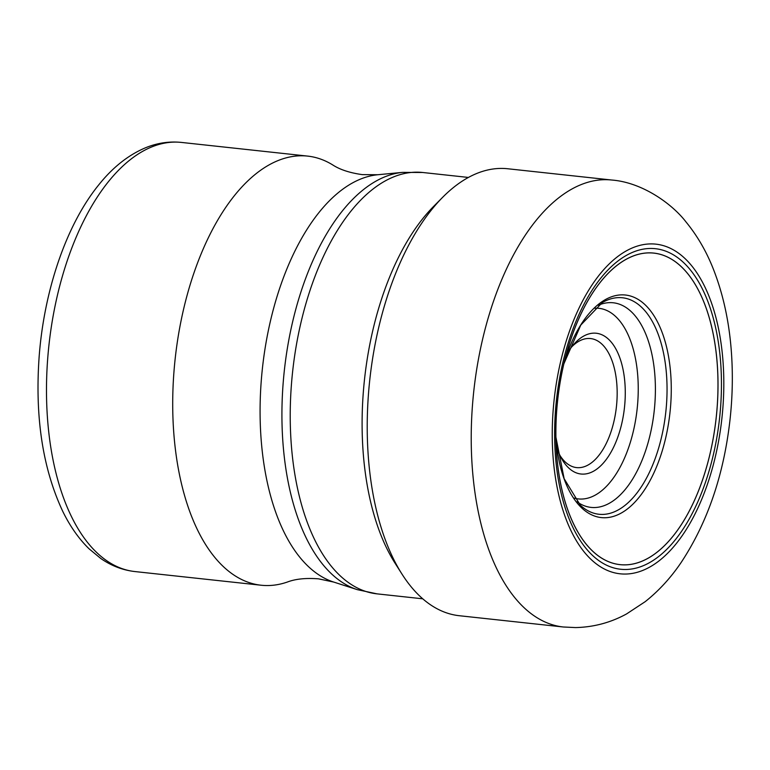 <?xml version="1.0" encoding="UTF-8"?>
<svg xmlns="http://www.w3.org/2000/svg" width="770" height="770" viewBox="0 0 770 770"><rect width="100%" height="100%" fill="white"/><g stroke="black" fill="none" stroke-linecap="round" stroke-linejoin="round"><path stroke-width="1.16" d="M611.755 180.026L507.748 168.755A224.792 114.432 96.2 0 0 500.75 168.418A224.792 114.432 96.2 0 0 442.789 197.168A224.792 114.432 96.2 0 0 401.959 574.054A224.792 114.432 96.2 0 0 459.315 615.721L563.332 626.992A224.792 114.432 -83.8 0 1 473.088 398.013A224.792 114.432 -83.8 0 1 604.758 179.689A224.792 114.432 -83.8 0 1 611.755 180.026C642.565 182.423 672.326 204.079 686.022 221.972C697.254 235.678 706.34 251.318 713.27 268.884C723.357 294.535 729.431 322.794 731.5 353.671C732.982 375.654 732.462 397.917 729.931 420.458C723.656 475.292 707.438 522.57 681.267 562.302C670.872 577.712 658.831 590.84 645.154 601.697L626.597 613.911C610.735 622.612 593.709 627.165 575.527 627.579L563.332 626.992M442.789 197.168L433.616 206.418A212.713 108.281 96.2 0 0 403.836 247.199A212.713 108.281 96.2 0 0 374.624 516.853A212.713 108.281 96.2 0 0 394.972 563.062L401.959 574.054M598.28 305.257A102.91 52.389 96.2 0 1 610.032 302.629A102.91 52.389 -83.8 0 1 613.623 302.822A102.91 52.389 -83.8 0 1 654.51 407.985A102.91 52.389 -83.8 0 1 594.267 507.555A102.91 52.389 96.2 0 1 591.447 507.44A102.91 52.389 96.2 0 1 576.99 501.771M333.728 582.072L318.491 578.838C305.892 577.875 295.555 578.925 287.48 581.995A215.821 109.86 -83.8 0 1 261.136 585.229A215.821 109.86 -83.8 0 1 173.943 371.949A215.821 109.86 -83.8 0 1 307.634 156.098A215.821 109.86 -83.8 0 1 332.669 164.895C339.897 169.621 349.772 172.865 362.295 174.626L377.858 174.732A205.985 104.855 96.2 0 0 261.261 380.803A205.985 104.855 96.2 0 0 333.728 582.072L357.367 589.666A211.019 107.415 -83.8 0 1 283.129 383.489A211.019 107.415 -83.8 0 1 402.575 172.374L422.701 172.49A211.914 107.877 96.2 0 0 291.435 384.442A211.914 107.877 96.2 0 0 377.05 593.863L422.759 598.81M559.934 455.397A64.901 33.033 96.2 0 0 576.605 467.602A64.901 33.033 96.2 0 0 616.799 402.691A64.901 33.033 96.2 0 0 590.58 338.559A64.901 33.033 96.2 0 0 571.687 346.904M556.951 447.947A70.802 36.036 96.2 0 0 561.301 458.092A70.802 36.036 96.2 0 0 599.108 467.275A70.802 36.036 96.2 0 0 624.874 403.201A70.802 36.036 96.2 0 0 610.754 341.543A70.802 36.036 96.2 0 0 573.602 344.575A70.802 36.036 96.2 0 0 567.172 353.546M650.727 243.907A165.791 84.392 -83.8 0 1 722.866 407.985A165.791 84.392 -83.8 0 1 625.327 574.054A165.791 84.392 -83.8 0 1 553.187 409.967A165.791 84.392 -83.8 0 1 650.727 243.907M650.381 248.46A161.219 82.063 96.2 0 0 555.536 409.938A161.219 82.063 96.2 0 0 625.673 569.492A161.219 82.063 96.2 0 0 720.528 408.013A161.219 82.063 96.2 0 0 650.381 248.46M619.051 297.605A108.878 55.43 96.2 0 0 602.227 302.629L580.782 325.065L563.813 363.96A111.939 56.98 -83.8 0 1 621.929 294.852A111.939 56.98 -83.8 0 1 670.631 405.636A111.939 56.98 -83.8 0 1 604.777 517.758A111.939 56.98 -83.8 0 1 555.892 437.062L564.14 478.68L580.282 505.187A108.878 55.43 96.2 0 0 602.371 514.427A108.878 55.43 96.2 0 0 666.425 405.367A108.878 55.43 96.2 0 0 619.051 297.605M648.937 252.858A156.676 79.753 96.2 0 0 565.45 357.319A156.676 79.753 96.2 0 0 639.543 562.148A156.676 79.753 96.2 0 0 705.792 307.114A156.676 79.753 96.2 0 0 565.45 357.319A156.676 79.753 96.2 0 0 556.075 443.895A156.676 79.753 96.2 0 0 682.403 522.994A156.676 79.753 96.2 0 0 672.316 259.692A156.676 79.753 96.2 0 0 556.075 443.895A156.676 79.753 96.2 0 0 624.922 564.862A156.676 79.753 96.2 0 0 717.101 407.927A156.676 79.753 96.2 0 0 648.937 252.858M134.923 571.561C122.671 570.156 111.284 565.796 100.764 558.471L89.079 548.818C78.8 538.779 70.032 526.285 62.745 511.347C42.745 468.632 34.871 417.119 39.135 356.818C44.102 290.357 66.268 225.023 98.502 185.175C112.401 167.687 127.935 155.28 145.087 147.956C156.984 143.008 169.092 141.16 181.412 142.421A215.821 109.86 96.2 0 0 47.721 358.281A215.821 109.86 96.2 0 0 47.702 358.531A215.821 109.86 96.2 0 0 134.923 571.561L261.136 585.229M594.642 308.241A95.855 48.789 -83.8 0 1 637.695 403.057A95.855 48.789 -83.8 0 1 574.074 498.084M556.075 443.895L556.075 443.895C555.035 414.587 558.163 385.722 565.45 357.319L565.45 357.319M422.701 172.49L468.41 177.447M357.367 589.666L377.05 593.863M377.858 174.732L402.575 172.374M181.412 142.421L307.634 156.098"/></g></svg>
